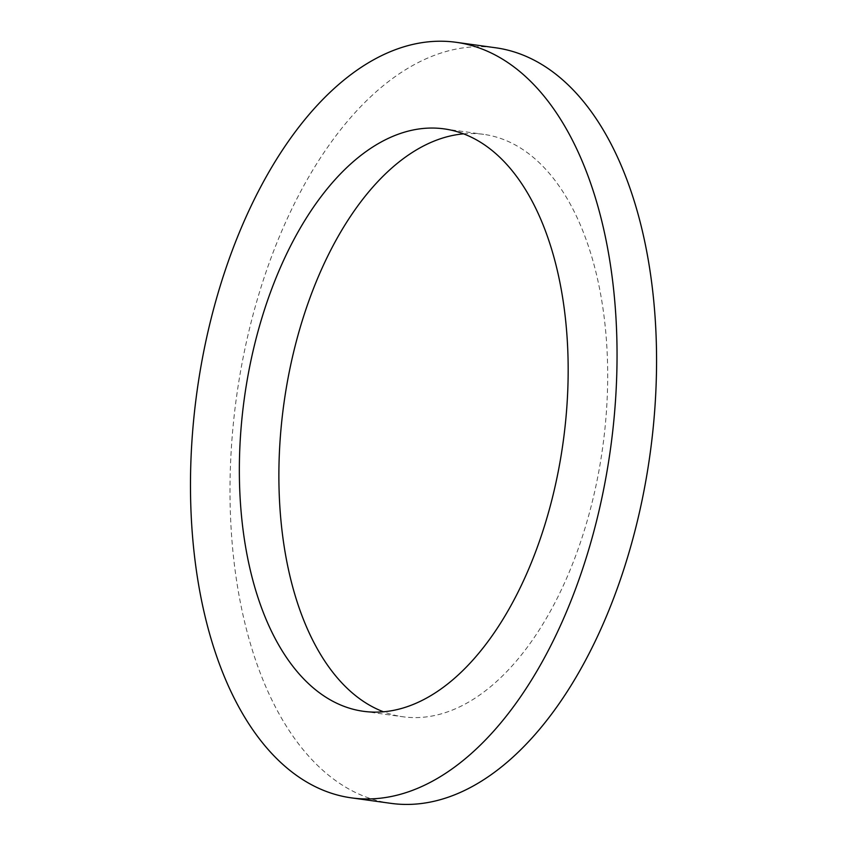 <?xml version="1.0" encoding="UTF-8"?>
<svg xmlns="http://www.w3.org/2000/svg" width="846" height="846" viewBox="0 0 846 846"><rect width="100%" height="100%" fill="white"/><g stroke="black" fill="none" stroke-linecap="round" stroke-linejoin="round"><path stroke-width="0.63" stroke-dasharray="4.23 3.17" d="M390.915 803.351A381.398 208.729 97.9 0 1 236.531 396.901A381.398 208.729 97.9 0 1 495.661 47.778M463.587 133.858A293.996 160.899 97.9 0 1 483.658 134.355A293.996 160.899 97.9 0 1 595.489 270.424A293.996 160.899 97.9 0 1 567.359 576.528A293.996 160.899 97.9 0 1 402.918 716.774A293.996 160.899 97.9 0 1 383.46 711.782M363.389 711.296L402.918 716.774M444.129 128.878L483.658 134.355"/><path stroke-width="1.27" d="M456.131 42.3L495.661 47.778A381.398 208.729 97.9 0 1 640.739 224.296A381.398 208.729 97.9 0 1 604.245 621.408A381.398 208.729 97.9 0 1 390.915 803.351L351.386 797.863A381.398 208.729 97.9 0 1 197.012 391.423A381.398 208.729 97.9 0 1 456.131 42.3A381.398 208.729 97.9 0 1 601.22 218.818A381.398 208.729 97.9 0 1 564.726 615.93A381.398 208.729 97.9 0 1 351.386 797.863M383.46 711.782A293.996 160.899 97.9 0 1 283.918 403.468A293.996 160.899 97.9 0 1 463.587 133.858M555.97 264.946A293.996 160.899 97.9 0 1 527.841 571.05A293.996 160.899 97.9 0 1 363.389 711.296A293.996 160.899 97.9 0 1 244.388 397.99A293.996 160.899 97.9 0 1 444.129 128.878A293.996 160.899 97.9 0 1 555.97 264.946"/></g></svg>
